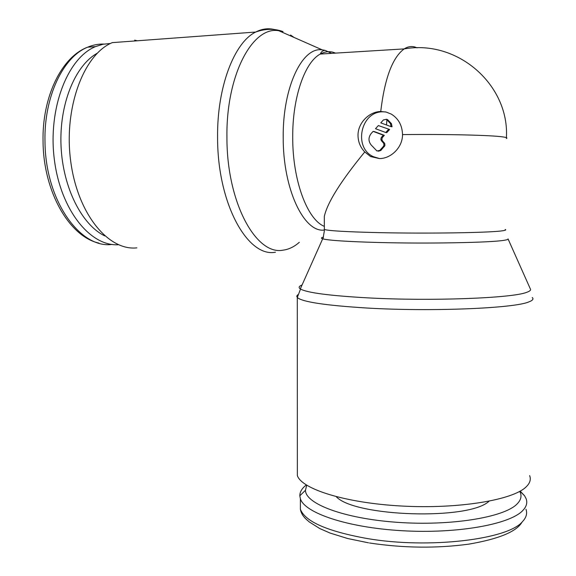 <?xml version="1.0" encoding="UTF-8"?>
<svg xmlns="http://www.w3.org/2000/svg" width="576" height="576" viewBox="0 0 576 576"><rect width="100%" height="100%" fill="white"/><g stroke="black" fill="none" stroke-linecap="round" stroke-linejoin="round"><path stroke-width="0.86" d="M520.193 491.112L524.599 495.806L526.133 498.744C527.63 502.79 526.457 506.779 522.619 510.703C509.558 524.506 456.602 533.981 401.767 530.698C346.889 527.508 304.553 512.87 300.384 498.744L299.83 495.806C299.786 491.962 301.939 488.347 306.281 484.97M519.725 491.378C522.086 495.691 521.15 499.946 516.917 504.137C503.899 517.442 450.389 526.205 397.058 522.31C343.678 518.522 305.388 503.719 305.453 490.27L306.727 485.251M488.988 501.25C469.087 520.524 354.557 516.787 336.262 496.706M529.632 475.589C531.166 479.419 529.992 483.192 526.111 486.907C512.849 500.076 458.352 509.162 401.796 506.038C345.204 503.006 301.622 489.031 297.353 475.589L297.353 469.526M530.424 289.044C531.05 290.189 529.726 291.305 526.45 292.406C512.035 298.195 430.769 301.306 368.158 297.893C329.81 295.74 307.274 292.788 300.528 289.044L300.312 288.907C298.296 287.532 298.886 286.214 302.076 284.962M508.068 238.91C508.313 239.378 507.053 239.825 504.288 240.271C491.544 242.618 427.63 243.835 377.971 242.482C347.58 241.632 329.249 240.444 322.963 238.91L322.675 238.831C320.782 238.255 321.055 237.701 323.503 237.168M118.469 244.735C90.67 246.629 60.782 210.571 54.374 159.761C47.7 109.008 67.464 57.902 95.515 46.613L102.931 44.258L110.434 43.488M104.774 235.908C82.044 225.043 62.921 188.057 61.049 146.268C59.083 104.501 74.995 65.513 97.229 53.244M136.865 247.86C108.67 251.057 77.688 214.43 70.718 161.345C63.482 108.324 83.592 54.389 112.262 42.631L255.715 32.04C262.001 28.8 268.308 27.986 274.63 29.606M299.304 242.309C294.163 246.845 288.706 249.466 282.931 250.178C256.212 255.571 226.663 202.651 226.93 137.189C226.03 75.067 252.648 25.704 278.856 30.758L283.025 31.594C274.435 28.44 265.327 28.591 255.715 32.04C234.252 42.343 216.979 87.113 217.584 137.282C217.346 204.019 247.932 257.81 275.472 252.209M324.331 230.069C304.056 232.877 282.838 189.259 283.212 137.081C282.701 87.091 302.328 46.591 322.2 49.846L325.123 50.357L331.625 53.359M364.759 151.949C360.382 147.398 358.128 141.905 358.006 135.475C357.811 122.954 369.122 111.672 380.736 111.499L386.186 112.068L391.298 114.113C398.513 118.613 402.25 125.438 402.516 134.597C402.674 147.362 390.996 158.681 379.397 158.573L370.584 156.557L364.759 151.949C340.819 181.145 327.334 202.644 324.317 216.439L324.302 223.668M379.541 158.573L373.536 156.737C353.182 148.075 360.49 111.514 382.738 111.816L385.546 111.917M383.414 119.93L386.352 119.376L386.928 119.83L390.434 123.545L391.061 126.655L380.772 122.868L383.414 119.93M386.071 119.246L387.95 119.974L391.45 123.682L390.434 123.545M373.104 131.386L383.314 135.194L381.226 137.585L380.858 139.327L381.377 140.688L383.638 143.237L383.998 144.958L383.465 146.347L379.764 150.43L376.963 150.998L371.095 144.9C368.28 141.185 368.294 137.398 371.146 133.553L373.104 131.386L374.148 131.508L384.336 135.31L382.255 137.693L381.888 139.428L382.399 140.789L384.797 143.59L384.898 145.642L380.794 150.509L378.338 151.214M384.336 135.31L383.314 135.194M388.613 129.348L385.747 132.509L375.509 128.707L378.353 125.561L389.628 129.478L386.77 132.631L385.747 132.509M389.628 129.478L378.353 125.561M391.45 123.682L392.069 126.785L391.061 126.655M134.662 40.154L137.282 40.781M290.592 35.021L294.077 37.462M525.982 509.278C527.479 513.461 526.298 517.579 522.461 521.633C508.104 539.525 428.63 549.086 367.423 538.574C327.528 531.403 305.179 521.633 300.384 509.278L300.384 502.69M532.26 297.511C533.851 299.002 532.699 300.47 528.804 301.918C514.246 308.362 431.086 311.832 367.056 308.03C325.49 305.438 302.242 301.932 297.295 297.511L296.741 296.129L297.713 294.782M505.195 229.457C506.484 229.932 505.404 230.4 501.955 230.854C489.434 232.747 427.327 233.719 379.037 232.632C346.637 231.869 328.392 230.81 324.295 229.457L324.295 228.744M112.176 244.426C80.359 249.012 45.266 200.714 44.993 141.552C43.891 96.919 63.101 56.808 87.667 47.182C92.995 44.935 98.388 43.898 103.846 44.078M324.302 226.339C307.354 219.694 292.464 180.41 292.716 136.987C292.457 97.409 304.862 61.985 320.321 54.05C324.533 51.732 328.759 51.127 333.007 52.229L335.592 53.114M380.736 111.499C384.696 78.264 392.515 57.398 404.194 48.902C407.894 46.534 411.595 45.95 415.303 47.138L417.074 47.844M506.376 138.499C507.686 137.974 506.614 137.455 503.158 136.951C492.142 135.216 446.89 134.078 402.516 134.597M387.95 119.974L386.928 119.83M384.3 146.657L383.278 146.57M384.322 142.87L383.299 142.776M382.608 137.218L381.578 137.11M382.586 141.005L381.557 140.904M380.794 150.509L379.764 150.43M386.921 119.333L386.532 124.747M368.525 542.83L347.594 538.502L330.055 533.052L319.831 528.581L309.326 521.971L306.475 519.509C303.012 516.362 300.982 512.95 300.384 509.278L300.384 498.744M305.453 490.27L299.83 495.806M300.528 289.044L297.295 297.511L297.353 475.589M322.675 238.831L300.312 288.907M322.963 238.91L324.353 230.926L324.317 216.439M98.921 243.101C69.552 236.693 43.452 192.082 43.049 141.682C41.962 97.481 61.322 56.981 87.667 47.182L95.515 46.613M322.2 49.846L278.856 30.758M506.405 137.65C509.53 85.378 458.042 39.262 404.194 48.902L320.321 54.05C321.134 51.768 322.74 50.537 325.123 50.357M370.584 156.557L373.536 156.737M387.374 119.527L386.352 119.376M508.097 239.026L530.338 288.907M519.998 491.22L524.599 495.806M369.526 542.995C403.625 548.114 436.774 548.489 468.95 544.118C499.061 538.927 516.787 531.54 522.122 521.971"/></g></svg>
